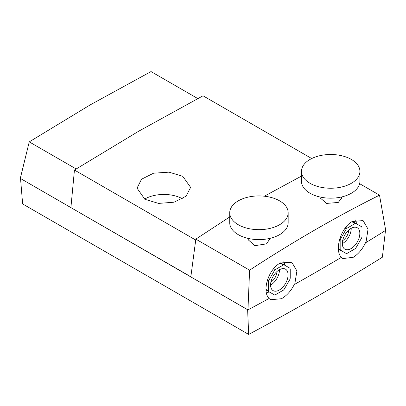 <?xml version="1.0" encoding="UTF-8"?>
<svg xmlns="http://www.w3.org/2000/svg" width="406" height="406" viewBox="0 0 406 406"><rect width="100%" height="100%" fill="white"/><g stroke="black" fill="none" stroke-linecap="round" stroke-linejoin="round"><path stroke-width="0.61" d="M70.984 206.436L70.796 207.532L20.3 178.381L29.252 141.877L90.193 104.89L151.022 71.573L197.768 98.562M29.252 141.877L76.15 168.952M182.467 198.798A26.791 15.469 0 0 0 144.597 199.143M144.881 199.31L137.035 188.14L141.552 179.203L153.564 173.205L169.018 172.154L182.771 176.341L190.617 187.369L186.1 196.174L174.093 202.198L158.609 203.406L144.881 199.31M288.169 212.79L288.169 222.737A29.227 16.874 180 0 1 279.607 234.668A29.227 16.874 180 0 1 247.761 238.322A29.227 16.874 180 0 1 229.72 222.737L229.72 212.79A29.227 16.874 180 0 1 238.276 200.863A29.227 16.874 180 0 1 270.127 197.204A29.227 16.874 180 0 1 288.169 212.79A29.227 16.874 180 0 1 279.607 224.721A29.227 16.874 180 0 1 247.761 228.38A29.227 16.874 180 0 1 229.72 212.79M248.254 238.439L248.254 239.85L254.851 245.671L266.503 243.874L269.635 239.215L269.635 238.439M320.004 197.011L320.004 197.793L326.607 203.411L338.259 202.452L341.39 198.427L341.39 197.011M301.47 171.368L301.47 181.309A29.227 16.874 0 0 0 319.512 196.895A29.227 16.874 0 0 0 351.363 193.241A29.227 16.874 0 0 0 359.924 181.309L359.924 171.368A29.227 16.874 0 0 0 341.882 155.777A29.227 16.874 0 0 0 310.032 159.436A29.227 16.874 0 0 0 301.47 171.368A29.227 16.874 0 0 0 319.512 186.953A29.227 16.874 0 0 0 351.363 183.294A29.227 16.874 0 0 0 359.924 171.368M279.323 269.797A12.378 7.146 -60 0 1 285.509 269.183A12.378 7.146 -60 0 1 287.407 279.105A12.378 7.146 -60 0 1 279.323 290.011A12.378 7.146 -60 0 1 273.131 290.625A12.378 7.146 -60 0 1 271.233 280.703A12.378 7.146 -60 0 1 279.323 269.797M279.465 269.716A12.378 7.146 -60 0 1 270.711 285.042A12.378 7.146 -60 0 1 270.569 285.124M351.073 248.584A12.378 7.146 120 0 0 359.163 237.677A12.378 7.146 120 0 0 357.265 227.756A12.378 7.146 120 0 0 351.073 228.37A12.378 7.146 120 0 0 342.989 239.281A12.378 7.146 120 0 0 344.887 249.198A12.378 7.146 120 0 0 351.073 248.584M342.324 243.696A12.378 7.146 120 0 0 342.466 243.615A12.378 7.146 120 0 0 351.22 228.289M342.644 240.631A8.856 5.116 120 0 0 348.724 230.095M276.973 271.523A8.856 5.116 -60 0 1 270.888 282.058M338.69 251.324A20.173 11.647 120 0 0 340.964 250.451M341.344 257.389L342.837 258.561L353.25 257.297C358.412 254.044 362.563 249.071 365.694 242.377L365.973 242.539A2434.264 1405.41 0 0 0 385.7 230.349L379.519 195.169L359.63 183.685M269.077 298.517L270.635 299.729L281.495 298.725C286.88 295.598 291.203 290.726 294.462 284.109L294.741 284.271A2434.264 1405.41 0 0 0 341.416 257.323C334.179 250.527 340.634 227.832 352.164 221.539L363.081 220.57L368.044 229.162L365.973 242.539M379.519 195.169C337.335 216.144 294.03 241.149 249.599 270.178L247.949 309.874A2434.264 1405.41 0 0 0 269.137 298.451C261.606 291.508 268.381 268.975 280.409 262.966L291.777 262.256L296.923 270.944L294.741 284.271M269.214 291.878A20.173 11.647 -60 0 1 266.412 292.888M190.845 276.77L70.903 207.613L74.44 170.033L138.685 131.219L203.025 95.796L311.707 158.543M74.44 170.033L195.692 240.037M301.47 176.087L264.347 196.21M229.72 216.971L195.839 239.134L190.83 276.897L247.67 309.712A2435.325 1406.024 0 0 1 247.63 309.732L20.635 178.574M249.599 270.178L195.839 239.134M283.875 261.52A20.173 11.647 -60 0 1 284.636 265.164M356.392 223.736A20.173 11.647 120 0 0 355.59 219.981M283.342 264.991A16.438 9.49 -60 0 1 284.19 264.905L289.879 268.188A16.438 9.49 -60 0 1 290.229 268.965L290.229 278.252A16.438 9.49 -60 0 1 289.879 279.435L284.19 289.28A16.438 9.49 -60 0 1 283.342 290.178L275.298 294.822A16.438 9.49 -60 0 1 274.451 294.903L268.767 291.62A16.438 9.49 -60 0 1 268.417 290.843L268.417 281.561A16.438 9.49 -60 0 1 268.767 280.379L274.451 270.528A16.438 9.49 -60 0 1 275.298 269.63L283.342 264.991L280.12 263.129M280.627 262.849L284.19 264.905M268.767 291.62L266.026 290.036M265.996 289.448L268.417 290.843M268.417 281.561L267.189 280.85M267.554 279.678L268.767 280.379M347.054 228.208A16.438 9.49 120 0 0 346.206 229.101L340.522 238.951A16.438 9.49 120 0 0 340.167 240.134L340.167 249.416A16.438 9.49 120 0 0 340.522 250.192L346.206 253.476A16.438 9.49 120 0 0 347.054 253.395L355.098 248.751A16.438 9.49 120 0 0 355.945 247.853L361.629 238.007A16.438 9.49 120 0 0 361.985 236.825L361.985 227.538A16.438 9.49 120 0 0 361.629 226.761L355.945 223.478A16.438 9.49 120 0 0 355.098 223.564L347.054 228.208L345.699 227.421M340.522 238.951L339.863 238.571M339.512 239.753L340.167 240.134M344.968 228.385L346.206 229.101M340.167 249.416L338.386 248.386M338.411 248.98L340.522 250.192M355.945 223.478L352.372 221.417M351.89 221.712L355.098 223.564M385.522 230.121L382.366 257.231A2433.711 1405.09 180 0 1 248.665 334.427L247.63 309.732M20.544 178.625L22.629 203.929L248.665 334.427M273.664 268.686L275.298 269.63M274.451 270.528L272.903 269.63M191.109 274.212L190.764 276.816M247.949 309.874L247.67 309.712"/></g></svg>
